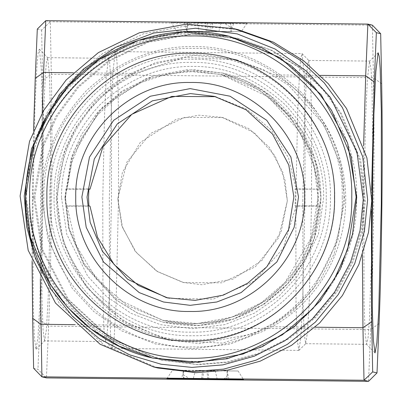 <?xml version="1.0" encoding="UTF-8"?>
<svg xmlns="http://www.w3.org/2000/svg" width="402" height="402" viewBox="0 0 402 402"><rect width="100%" height="100%" fill="white"/><g stroke="black" fill="none" stroke-linecap="round" stroke-linejoin="round"><path stroke-width="0.3" stroke-dasharray="2.01 1.51" d="M371.78 251.858L369.393 320.293L367.986 338.64L366.564 344.263L365.101 332.911L364.006 300.701L363.845 201.678L365.579 118.62L367.383 79.063L369.569 61.154L371.091 69.41L372.091 91.681L372.825 153.649M371.363 210.965L371.589 190.442M302.812 201.03L304.595 116.58L306.455 76.943L307.56 64.752L308.811 60.511L310.63 78.747L311.595 119.007L311.535 203.095L309.264 300.721L307.5 332.429L305.671 343.685L304.143 333.358L303.007 301.47L302.812 201.03M379.071 323.605L370.714 329.555L368.544 381.332M381.669 83.747L373.443 77.707C374.111 113.052 374.192 155.152 373.684 204.01C373.131 252.858 372.141 294.706 370.714 329.555L48.612 326.133L46.441 377.91L37.949 369.317L33.627 368.292M45.758 20.668L50.3 21.743L372.403 25.165L373.443 77.707L51.34 74.285C52.009 109.63 52.089 151.73 51.582 200.588C51.029 249.436 50.039 291.284 48.612 326.133L40.019 320.002L37.949 369.317M362.393 255.19L363.594 146.032M295.822 200.905L297.691 112.409L299.636 70.878L300.796 58.104L302.108 53.657L304.012 72.767L305.023 114.957L304.962 203.075L302.58 305.374L300.731 338.6L298.817 350.398L297.214 339.574L296.023 306.158L295.822 200.905M131.755 325.258L170.453 340.469L222.748 343.117L272.064 326.751C314.057 303.455 344.62 257.868 345.765 201.231C345.961 145.092 316.349 98.631 274.792 74.903L236.999 59.908L184.84 57.29L134.484 73.41C90.922 96.224 58.586 142.017 57.571 198.171C57.38 254.371 88.696 301.158 131.755 325.258L74.958 324.655M37.301 29.085L41.627 30.11L50.3 21.743L51.34 74.285L42.617 80.149C43.964 143.057 42.718 258.054 40.019 320.002M207.08 23.09L171.257 22.567L233.592 23.266L231.401 31.668L231.532 27.823L224.11 23.05C245.024 23.346 227.06 23.386 207.08 23.09L207.99 31.567L176.664 31.11L171.257 22.567M231.532 27.823L230.431 23.195L224.11 23.05M194.05 22.783L246.903 23.266L194.05 22.783C189.91 22.884 187.422 24.291 186.598 27.004L186.488 30.612M197.091 22.788L221.08 23.045L197.091 22.788L199.106 31.291L218.869 31.502L199.111 31.291M109.344 198.925L111.163 111.892L113.052 70.435L115.344 51.672L116.57 56.215L117.464 69.229L118.53 111.505L118.479 201.095L116.022 305.289L114.128 338.077L112.339 348.418L110.666 336.449L109.515 302.696L109.344 198.925M287.345 200.814L282.777 172.187L269.365 147.353L248.858 128.62L222.929 117.58L184.649 117.389L150.609 133.419L126.906 162.051L117.821 199.015L122.56 227.693L136.424 252.637L157.453 271.491L183.789 282.621L222.025 282.817L255.461 266.682L278.511 237.939L287.345 200.814L284.968 179.925L275.048 155.901L254.205 132.64L222.14 117.394L198.844 115.193L176.001 119.394L140.298 142.403L122.409 172.393L117.821 199.015L121.771 225.532L135.092 251.245L156.815 271.31L183.016 282.435L201.663 284.716L232.929 279.094L261.873 260.516L281.058 231.969L287.345 200.814M40.341 279.335L40.617 197.99L42.21 113.002M56.607 197.94L63.32 243.019L85.968 286.726L122.901 320.841L167.433 339.755L199.141 343.635L252.295 334.072L278.249 320.972L301.49 302.49L320.459 279.636L334.107 253.958L344.8 201L340.755 165.488L323.901 124.65L288.475 85.108L263.24 69.566L233.974 59.189L194.372 55.441L155.529 62.576L121.515 79.033L94.827 101.696L76.058 127.148L64.41 152.675L56.607 197.94M208.924 379.317L207.899 370.81L238.135 371.006L243.491 379.538M207.899 370.81L183.694 370.463L183.307 374.754L189.975 378.895M226.974 379.332L227.437 370.875L183.694 370.463M238.135 371.006L227.437 370.875M183.468 378.83L183.191 370.332L206.819 370.488L226.934 370.744L227.286 374.895L226.155 379.262M227.286 374.895C226.728 377.669 224.457 379.131 220.472 379.272M227.075 371.212L227.165 371.574M166.951 378.624L172.498 370.197L183.191 370.332M201.523 378.85L202.729 370.398L172.498 370.197M202.729 370.398L226.934 370.744M195.437 370.498L215.196 370.709L195.432 370.493L193.226 378.955M215.196 370.709L217.221 379.212M41.627 30.11L42.617 80.149M207.99 31.567L231.401 31.668M187.508 22.708L187.186 31.2L231.386 31.723M176.664 31.11L187.186 31.2M187.729 22.638L186.598 27.004M206.311 31.235L241.316 31.683L206.311 31.235L205.407 22.758M230.658 23.125L230.793 31.592M246.903 23.266L241.316 31.683M218.874 31.507L221.08 23.045M102.771 198.905L104.505 115.851L106.314 76.29L108.5 58.38L109.671 62.717L110.52 75.134L111.535 115.474L111.49 200.97L109.148 300.405L107.339 331.69L105.625 341.559L104.033 330.137L102.937 297.932L102.771 198.905M32.095 261.385L32.406 197.96L33.562 130.766M33.004 198.106L34.944 107.123L36.969 65.084L38.165 52.742L39.361 49.17L41.29 68.501L42.31 111.173L42.245 200.296L39.838 303.766L37.969 337.373L35.999 349.298L34.411 338.358L33.21 304.56L33.004 198.106M34.763 197.563L42.461 249.27L68.44 299.405L110.806 338.534L161.885 360.227L198.261 364.679L228.366 362.237L259.23 353.715L288.998 338.685L315.66 317.485L337.419 291.274L353.077 261.818L362.252 231.13L365.338 201.07L360.7 160.333L341.363 113.49L323.987 89.862L300.731 68.134L271.782 50.31L238.215 38.401L192.784 34.105L148.232 42.29L109.218 61.169L78.601 87.159L57.074 116.359L43.717 145.64L34.763 197.563M44.597 340.911L43.069 330.585L41.934 298.696L41.743 198.256L43.522 113.806L45.381 74.169L46.486 61.978L47.607 57.667L49.562 75.973L50.521 116.238L50.461 200.322L48.19 297.947L46.426 329.655L44.597 340.911L105.625 341.559M33.703 197.307L41.401 249.014L67.38 299.153L109.741 338.283L160.825 359.976L197.196 364.428L227.306 361.986L258.164 353.464L287.938 338.434L314.6 317.233L336.353 291.023L352.011 261.566L361.192 230.879L364.277 200.819L359.639 160.081L340.303 113.238L322.927 89.611L299.671 67.883L270.722 50.059L237.155 38.15L191.724 33.853L147.172 42.039L108.158 60.918L77.541 86.907L56.014 116.108L42.652 145.388L33.703 197.307M238.135 29.668L190.377 25.15L143.539 33.753L102.525 53.602L70.34 80.928L47.707 111.62L33.662 142.403L24.251 196.99L32.346 251.345L59.657 304.053L104.193 345.187L157.896 367.996M29.462 195.92C26.256 283.35 103.842 362.654 191.282 361.323C278.671 364.508 357.956 286.872 356.649 199.392C359.85 111.962 282.269 32.657 194.829 33.989C107.434 30.803 28.15 108.439 29.462 195.92M342.248 197.638C344.298 277.395 272.757 348.966 193.04 346.916C113.319 348.986 41.793 277.43 43.863 197.673C41.813 117.917 113.349 46.346 193.071 48.396C272.792 46.33 344.313 117.881 342.248 197.638M344.006 197.628C344.529 159.071 329.791 123.464 299.786 90.807C267.144 60.792 231.557 46.049 193.015 46.572C154.479 46.054 118.881 60.808 86.234 90.832C56.225 123.494 41.481 159.102 41.994 197.658L48.029 239.959L72.184 288.299L93.696 311.48L121.922 330.952L155.81 344.072L192.98 348.715L230.155 344.067L264.044 330.936L292.279 311.455L313.796 288.274L337.961 239.929L344.006 197.628M334.68 197.452C336.655 121.324 268.385 53.024 192.287 54.999C116.193 53.039 47.903 121.359 49.863 197.488C47.888 273.616 116.158 341.921 192.256 339.946C268.35 341.901 336.64 273.586 334.68 197.452M330.444 197.457C332.343 271.32 266.089 337.605 192.256 335.705C118.424 337.62 52.185 271.35 54.099 197.488C52.2 123.62 118.454 57.335 192.287 59.235C266.119 57.32 332.359 123.59 330.444 197.457M65.054 197.668L74.048 150.534L102.555 107.118L145.951 78.596L193.071 69.601L222.607 73.053L261.933 89.706L294.581 119.65L314.771 158.001L321.057 197.643L314.48 238.14L304.259 261.044L287.636 283.923L263.873 304.314L233.517 319.138L198.839 325.58L163.503 322.258L137.7 313.133L115.439 299.5L84.068 264.838L68.933 228.964L65.054 197.668M88.867 189.186L67.033 189.191L71.822 162.242L82.304 136.931L97.962 114.51L118.118 95.952L141.755 82.199L167.83 73.847L195.076 71.31L222.216 74.702L259.154 89.963L289.47 116.007L310.133 150.217L319.077 189.161L296.123 189.166L288.475 157.745L271.501 130.218L246.848 109.279L215.623 96.681M167.875 298.013L169.177 298.329L213.331 299.108L253.793 281.385L283.174 248.386L296.123 206.125L319.072 206.12L314.289 233.075L303.806 258.38L288.144 280.802L267.993 299.359L244.356 313.113L218.281 321.464L191.03 324.002L163.895 320.61L126.957 305.349L96.641 279.305L75.978 245.094L67.033 206.151L89.983 206.151M67.033 189.191L65.938 188.93L88.892 188.925M296.123 189.166L295.028 188.905L295.375 197.387L295.028 205.864L296.123 206.125M295.028 188.905L319.077 189.161M88.887 205.889L65.938 205.889L65.652 197.412L65.938 188.93M317.977 188.9L318.263 197.382L317.977 205.864L319.072 206.12M65.938 205.889L67.033 206.151M317.977 205.864L295.028 205.864M326.218 197.256C328.087 125.203 263.471 60.561 191.452 62.431C119.429 60.576 54.803 125.238 56.657 197.287C54.788 269.34 119.399 333.982 191.422 332.112C263.441 333.967 328.067 269.31 326.218 197.256M152.77 358.066L102.279 336.544L61.601 299.656L35.245 251.451L26.14 197.292L30.316 160.368L42.622 125.318L62.431 93.902L88.752 67.702L120.253 48.034L155.348 35.899L192.277 31.904L229.16 36.255M272.064 326.751L315.173 327.208M320.404 75.385L274.792 74.903M134.484 73.41L73.209 72.762M202.608 379.176L203.809 370.719M207.839 378.991L206.819 370.488M212.758 23.075L211.663 31.557M211.08 22.743L209.99 31.23M61.516 197.558C61.074 164.096 73.873 133.188 99.917 104.837C128.253 78.782 159.147 65.973 192.598 66.42C226.05 65.968 256.938 78.767 285.274 104.816C311.309 133.157 324.102 164.066 323.65 197.528L318.404 234.245L297.43 276.209L278.752 296.329L254.25 313.238L224.834 324.63L192.568 328.67L160.308 324.64L130.891 313.248L106.394 296.349L87.721 276.229L66.757 234.276L61.516 197.558M64.883 197.628L71.455 157.137L81.676 134.238L98.299 111.359L122.052 90.968L152.403 76.139L187.081 69.692L222.437 73.013L248.235 82.139L270.501 95.771L301.872 130.439L317.007 166.307L320.881 197.603L314.309 238.1L304.088 261.004L287.465 283.882L263.702 304.274L233.346 319.098L198.668 325.54L163.333 322.218L137.529 313.093L115.268 299.46L83.897 264.792L68.762 228.924L64.883 197.628M318.002 197.322L314.178 166.438L299.244 131.047L268.285 96.837L220.859 74.38L185.97 71.104L151.755 77.465L121.806 92.098L98.364 112.218L71.878 157.393L65.39 197.347L69.219 228.23L84.154 263.622L115.108 297.832L162.534 320.288L197.402 323.565L231.622 317.208L261.576 302.58L285.023 282.455L311.515 237.28L318.002 197.322M378.131 52.768L369.569 61.154M308.676 60.441L369.704 61.089M374.94 352.83L366.564 344.263M305.671 343.685L366.699 344.333M302.108 53.657L308.811 60.511M298.957 350.328L305.806 343.62M115.49 51.602L301.967 53.582M167.433 339.755L170.458 340.469M183.433 371.312L181.453 378.91M184.292 378.905L183.307 374.759M228.994 379.257L227.17 371.574M186.568 30.974L184.568 22.567M236.999 59.903L233.974 59.189M298.817 350.398L112.339 348.418M115.344 51.672L108.5 58.38M222.929 117.58L222.155 117.399M183.789 282.621L183.01 282.435M112.198 348.343L105.495 341.489M47.607 57.667L108.635 58.315M39.361 49.17L47.737 57.737M36.175 349.232L44.733 340.846M160.825 359.976L161.885 360.227M238.215 38.401L237.155 38.15M222.607 73.053L222.437 73.013C278.857 85.355 321.896 139.911 320.876 197.598C320.851 213.075 318.133 228.07 312.716 242.582C306.148 259.953 296.304 275.214 283.174 288.36C249.064 320.329 209.115 331.62 163.333 322.218L163.503 322.258M214.321 96.364L216.929 96.982M163.895 320.61L162.534 320.288C208.402 331.69 259.722 314.364 289.309 277.496C308.138 254.064 317.701 227.341 317.997 197.317C319.007 140.398 276.541 86.561 220.859 74.38L222.216 74.702M166.569 297.711L169.177 298.329"/><path stroke-width="0.6" d="M381.302 203.894L381.327 111.791L380.197 69.003L379.257 56.426L378.131 52.768L375.81 71.747L373.895 113.676L372.056 201.703L372.232 306.661L373.393 340.801L375.051 352.901L376.87 342.765L378.795 309.711L381.302 203.894M372.825 153.649L372.564 203.744L371.78 251.858M371.589 190.442L374.287 81.998L376.352 32.683L380.679 33.708L381.669 83.747C382.302 117.409 382.382 157.509 381.9 204.04C381.372 250.562 380.433 290.415 379.071 323.605L377.006 372.915L372.679 371.89L371.689 321.851L371.363 210.965M372.679 371.89L364.001 380.257L362.961 327.715L371.689 321.851M377.006 372.915L368.544 381.332L364.001 380.257L41.903 376.835L40.341 279.335M380.679 33.708L372.403 25.165L367.86 24.09L45.758 20.668L37.301 29.085L35.23 78.395L43.587 72.445L45.758 20.668M376.352 32.683L367.86 24.09L365.689 75.867L320.404 75.385M374.287 81.998L365.689 75.867L363.594 146.032M315.173 327.208L362.961 327.715L362.393 255.19M184.282 378.875L189.975 378.895C169.719 378.754 189.709 379.197 208.924 379.317L243.491 379.538L181.453 378.91M220.472 379.272L166.951 378.624L220.472 379.272M217.216 379.212L193.231 378.955L217.221 379.212M368.544 381.332L46.441 377.91L41.903 376.835L33.627 368.292L32.632 318.253L40.863 324.293L74.958 324.655M42.21 113.002L43.587 72.445L73.209 72.762M33.562 130.766L35.23 78.395M32.632 318.253L32.095 261.385M153.745 367.011L157.896 367.996L196.131 372.674L227.783 370.111L260.225 361.152L291.525 345.348L319.555 323.062L342.424 295.505L358.885 264.541L368.539 232.281L371.78 200.678L366.9 157.85L346.574 108.605L328.308 83.767L303.857 60.923L273.425 42.185L238.135 29.668L233.984 28.683L186.226 24.165L139.393 32.773L98.374 52.617L66.189 79.943L43.557 110.635L29.512 141.419L20.1 196.005L28.195 250.361L55.506 303.068L100.043 344.207L153.745 367.011L191.98 371.689L223.633 369.126L256.074 360.167L287.375 344.363L315.404 322.077L338.273 294.52L354.735 263.556L364.388 231.296L367.629 199.693L362.75 156.865L342.424 107.62L324.158 82.782L299.711 59.943L269.275 41.2L233.984 28.683M24.236 196.015L26.728 226.904L35.461 258.561L50.858 289.103L72.581 316.454L99.445 338.765L129.635 354.825L161.086 364.232L191.895 367.393L222.768 364.89L254.416 356.147L284.948 340.735L312.289 318.997L334.6 292.118L350.655 261.908L360.066 230.441L363.232 199.618L356.966 152.067L330.434 97.51L306.57 71.239L275.119 49.039L237.235 33.904L195.573 28.24L153.79 33.019L115.59 47.346L83.666 68.873L59.235 94.631L31.527 148.609L24.236 196.015M215.623 96.681L171.79 96.41L131.776 114.324L102.771 147.217L89.988 189.186L88.867 189.186M89.988 189.186L88.892 188.925L88.54 197.407L88.887 205.889L89.983 206.151L97.505 237.255L114.173 264.586L138.409 285.505L167.875 298.013M293.862 197.025L288.787 165.001L272.476 134.012L246.094 109.816L214.321 96.364L190.458 93.576L152.388 100.842L117.324 123.886L94.294 158.966L87.028 197.05L90.159 222.336L102.389 251.315L127.735 279.325L166.569 297.711L195.116 300.394L223.135 295.189L247.662 283.209L266.858 266.737L288.551 229.743L293.862 197.025M298.495 196.965L290.892 157.076L266.777 120.344L230.065 96.219L190.196 88.616L150.328 96.229L113.605 120.364L89.48 157.102L81.872 196.99L86.199 227.326L103.525 262.003L139.203 292.591L163.508 302.002L190.171 305.334L216.834 301.997L241.145 292.581L276.827 261.983L294.158 227.306L298.495 196.965M304.621 196.965C306.203 135.786 251.345 80.902 190.196 82.485C129.047 80.918 74.174 135.811 75.747 196.99C74.164 258.164 129.022 313.047 190.171 311.465C251.32 313.032 306.188 258.139 304.621 196.965M229.16 36.255L280.269 57.793L321.113 94.691L347.584 142.971L356.735 197.256L352.544 234.23L340.203 269.33L320.334 300.776L293.942 326.987L262.365 346.63L227.19 358.72L190.196 362.639L152.77 358.066M334.509 197.086C336.484 273.958 267.531 342.941 190.689 340.966C113.846 342.961 44.908 273.988 46.903 197.116C44.929 120.243 113.882 51.255 190.719 53.235C267.561 51.24 336.499 120.208 334.509 197.086M351.765 197.08C353.996 110.982 276.787 33.733 190.724 35.969C104.661 33.753 27.431 111.017 29.647 197.116C27.411 283.219 104.626 360.463 190.689 358.232C276.747 360.443 353.976 283.179 351.765 197.08M229.602 36.361L228.999 36.215C173.503 22.542 111.701 40.577 72.244 81.953C41.723 114.304 26.155 152.7 25.537 197.146L30.547 237.562L50.089 283.882L67.456 307.208L90.601 328.65L119.354 346.258L152.67 358.041L198.302 362.333L243.089 354.011L282.289 334.866L312.977 308.53L334.444 278.988L347.645 249.406L356.132 197.111L351.127 156.7L331.58 110.374L314.218 87.053L291.068 65.606L262.32 48.004L228.999 36.215L183.342 31.929L138.559 40.255L99.369 59.406L68.687 85.737L47.22 115.279L34.024 144.856L25.537 197.146C24.22 271.672 79.812 342.102 152.67 358.041L153.273 358.187"/></g></svg>
